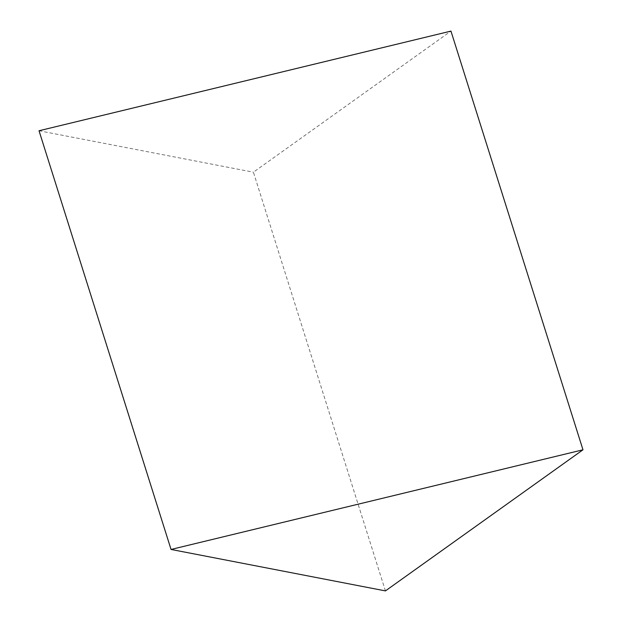 <?xml version="1.0" encoding="UTF-8"?>
<svg xmlns="http://www.w3.org/2000/svg" width="622" height="622" viewBox="0 0 622 622"><rect width="100%" height="100%" fill="white"/><g stroke="black" fill="none" stroke-linecap="round" stroke-linejoin="round"><path stroke-width="0.47" stroke-dasharray="3.11 2.33" d="M385.43 590.9L253.418 172.201L450.958 31.1M39.023 130.752L253.418 172.201"/><path stroke-width="0.93" d="M582.977 449.799L450.958 31.1L39.023 130.752L171.042 549.451L385.43 590.9L582.977 449.799L171.042 549.451"/></g></svg>
